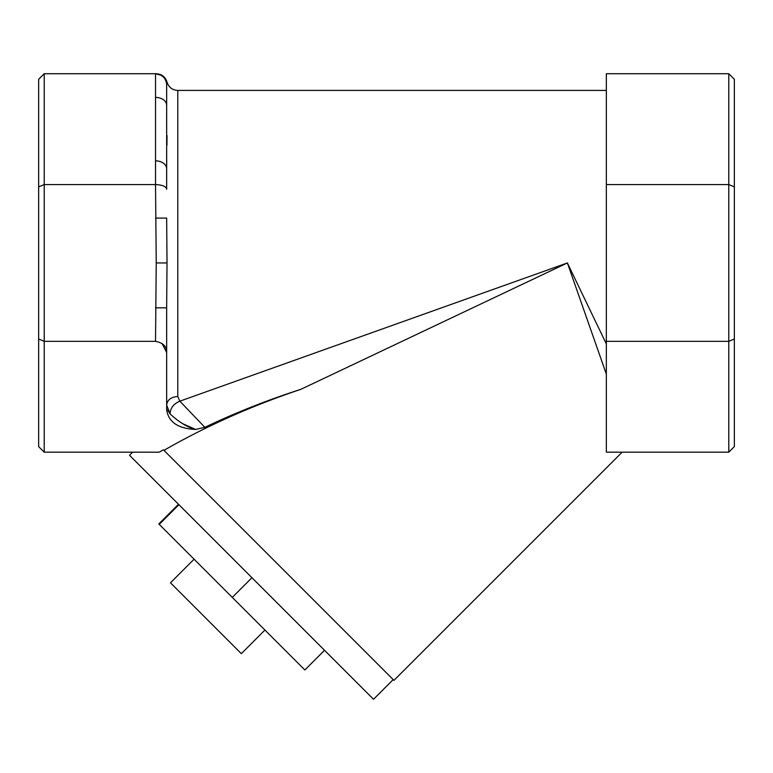 <?xml version="1.0" encoding="UTF-8"?>
<svg xmlns="http://www.w3.org/2000/svg" width="773" height="773" viewBox="0 0 773 773"><rect width="100%" height="100%" fill="white"/><g stroke="black" fill="none" stroke-linecap="round" stroke-linejoin="round"><path stroke-width="1.16" d="M264.926 630.053L241.321 653.668L170.475 582.823L194.091 559.208M324.534 650.306L304.862 669.978L232.267 597.394L158.813 523.93L178.486 504.257M393.186 679.602L373.514 699.275L129.516 455.278L132.608 452.186M614.168 452.186L622.149 452.186L393.959 680.375L163.383 449.799L159.238 452.186L44.216 452.186L44.216 73.725L38.65 79.29L38.65 446.62L44.216 452.186M310.514 384.751L567.382 262.955L599.993 356.005M166.659 405.11C167.316 399.873 171.026 397.003 177.79 396.491C171.026 397.003 167.316 399.873 166.659 405.11L166.659 307.828L166.659 405.11L170.099 413.884C178.853 422.077 187.356 427.266 195.617 429.45L204.855 427.334C235.224 412.811 267.226 400.134 300.881 389.321C251.766 405.777 206.12 426.116 163.944 450.359M167.673 410.019L169.876 413.632M182.322 423.507L195.617 429.45C178.119 428.657 168.466 422.097 166.659 409.777L166.659 352.469L161.982 343.396M622.149 452.186L615.076 452.186M168.359 447.847C209.319 424.696 253.496 405.187 300.881 389.321L567.382 262.955L179.848 401.177C173.596 403.835 170.34 408.076 170.099 413.884M606.158 373.61L567.382 262.955L606.341 343.946M166.659 352.469C166.813 346.526 163.103 342.816 155.528 341.337L155.557 341.337M38.65 339.028L44.216 341.337L155.528 341.337L156.233 262.955L155.528 184.573C162.475 184.921 166.185 186.457 166.659 189.182L166.659 84.856C166.185 78.276 162.475 74.566 155.528 73.725L155.528 73.725A11.131 11.131 0 0 1 161.257 75.31L155.528 73.725L44.216 73.725M155.528 218.083L166.659 218.083L167.016 262.955L156.233 262.955M155.528 307.828L166.659 307.828L167.016 262.955M38.65 186.873L44.216 184.573L155.528 184.573L155.528 97.417A11.131 7.875 0 0 1 166.659 105.292L166.659 106.819M155.528 160.871A11.131 7.875 0 0 1 166.659 168.746M165.992 81.068L164.765 78.643A11.131 11.131 0 0 1 166.002 81.097M606.341 90.422L177.79 90.422L177.79 396.491L179.848 401.177L204.855 427.334M728.784 452.186L728.784 341.337L734.35 339.028L734.35 446.62L728.784 452.186L606.341 452.186L606.341 73.725L728.784 73.725L728.784 184.573L606.341 184.573M155.528 73.725L155.528 97.417M166.659 84.856C167.065 81.155 167.065 81.155 166.659 84.856M167.016 135.584L166.949 145.247M166.717 160.426L166.659 167.219M734.35 339.028L734.35 186.873L728.784 184.573L728.784 341.337L606.341 341.337M734.35 186.873L734.35 79.29L728.784 73.725M251.95 577.711L232.267 597.394M178.921 504.692L159.248 524.365M166.195 81.687L165.364 79.638M160.813 75.058L158.542 74.14M177.79 90.422C172.302 90.083 168.707 87.301 167.016 82.073C165.316 76.846 161.721 74.063 156.233 73.725"/></g></svg>
